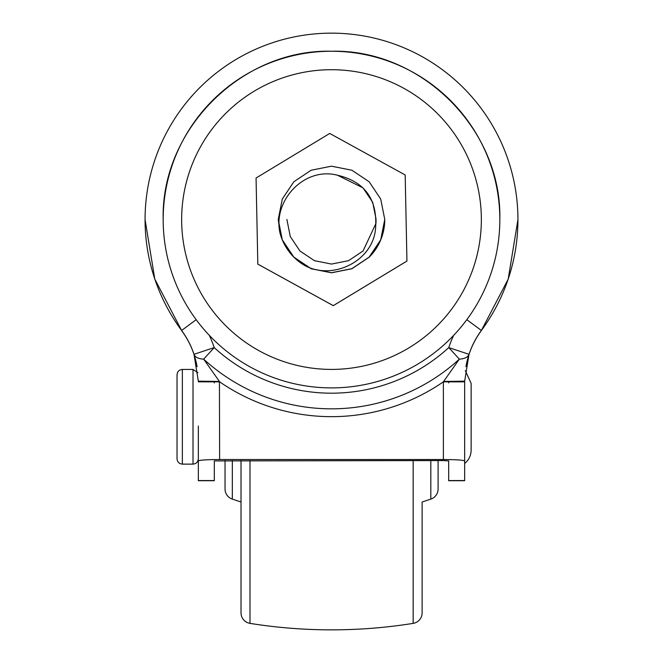 <?xml version="1.0" encoding="UTF-8"?>
<svg xmlns="http://www.w3.org/2000/svg" width="663" height="663" viewBox="0 0 663 663"><rect width="100%" height="100%" fill="white"/><g stroke="black" fill="none" stroke-linecap="round" stroke-linejoin="round"><path stroke-width="0.99" d="M438.102 489.004L438.102 460.57L438.102 489.004A10.649 10.649 0 0 1 430.817 499.115L422.124 502.007L422.124 612.852L422.124 502.007M241.017 502.007L232.323 499.115A10.649 10.649 0 0 1 225.039 489.004L225.039 460.57M422.124 612.852A10.649 10.649 0 0 1 413.157 623.377A517.132 517.132 0 0 1 249.992 623.377A10.649 10.649 0 0 1 241.017 612.852L241.017 460.57M219.42 381.457L219.635 459.525L443.365 459.525L443.365 381.838L459.343 359.131A189.262 189.262 180 0 1 203.657 359.131L219.42 381.457L198.336 381.159L193.994 354.315A85.229 85.229 -0 0 0 181.621 330.464A186.436 186.436 180 0 1 331.5 33.15A186.436 186.436 180 0 1 481.379 330.464L508.198 279.131L517.936 219.586A186.436 186.436 180 0 1 481.379 330.464A85.229 85.229 -0 0 0 469.006 354.315L464.664 381.159L464.664 480.708L448.685 480.708L448.685 460.918L443.365 460.57L214.315 460.918L214.315 480.708L198.336 480.708L198.336 426.036M331.5 387.896A168.327 168.327 180 0 1 163.173 219.569A168.327 168.327 180 0 1 331.5 51.242A168.327 168.327 180 0 1 499.827 219.569A168.327 168.327 180 0 1 331.5 387.896A168.327 168.327 180 0 1 163.173 219.569A168.327 168.327 180 0 1 331.5 51.242C241.556 48.929 160.86 129.625 163.173 219.569L163.173 219.577A168.327 168.327 180 0 0 331.5 387.896A168.327 168.327 180 0 0 499.827 219.577L499.827 219.577C502.14 129.625 421.444 48.929 331.5 51.242M331.5 369.407A149.855 149.855 180 0 1 181.645 219.561A149.855 149.855 180 0 1 331.5 69.706A149.855 149.855 180 0 1 481.355 219.561A149.855 149.855 180 0 1 331.5 369.407M384.764 219.536L380.711 239.915L369.167 257.203L351.887 268.747L331.5 272.8L351.887 268.747L369.167 257.203L380.711 239.915L384.764 219.536L380.711 239.915L369.167 257.194L351.887 268.739L331.5 272.8L351.887 268.739L369.167 257.194L380.711 239.915L384.764 219.528L380.711 239.907L369.167 257.186L351.887 268.739L331.5 272.791L351.887 268.739L369.167 257.186L380.711 239.907L384.764 219.519L380.711 239.898L369.167 257.186L351.887 268.73L331.5 272.783L351.887 268.73L369.167 257.186L380.711 239.898L384.764 219.519L380.711 239.923L369.167 257.203A53.264 53.264 -0 0 0 384.764 219.544L380.711 239.898L369.167 257.178L351.887 268.722L331.5 272.783L351.887 268.722L369.167 257.178L380.711 239.898L384.764 219.511L380.711 239.89L369.167 257.169L351.887 268.722L331.5 272.775L351.887 268.714L369.167 257.169L380.711 239.89L384.764 219.503L380.711 239.882L369.167 257.169L351.887 268.714L331.5 272.766L311.113 268.747L293.833 257.203L282.289 239.923L278.236 219.494L282.289 239.865L293.833 257.145L311.113 268.689L331.5 272.742L351.887 268.706L369.167 257.161L380.711 239.882L384.764 219.494L380.711 239.882L369.167 257.161L351.887 268.706L331.5 272.758L351.887 268.697L369.167 257.153L380.711 239.873L384.764 219.486L380.711 239.873L369.167 257.153L351.887 268.697L331.5 272.758L351.887 268.697L369.167 257.145L380.711 239.865L384.764 219.486L380.711 239.865L369.167 257.145L351.887 268.697L331.5 272.75L351.887 268.689L369.167 257.145L380.711 239.865L384.764 219.478L380.711 239.857L369.167 257.145L351.887 268.689L331.5 272.742L351.887 268.681L369.167 257.136L380.711 239.857L384.764 219.47L380.711 239.857L369.167 257.136L351.887 268.681L331.5 272.742L351.887 268.681L369.167 257.128L380.711 239.849L384.764 219.461L380.711 239.849L369.167 257.128L351.887 268.681L331.5 272.733L351.887 268.672L369.167 257.128L380.711 239.84L384.764 219.461L380.711 239.84L369.167 257.128L351.887 268.672L331.5 272.725L351.887 268.664L369.167 257.12L380.711 239.84L384.764 219.445L380.711 239.882L369.167 257.161L351.887 268.714L331.5 272.766L311.113 268.747L293.833 257.203L282.289 239.923L278.236 219.536L282.289 199.057L293.833 181.778L311.113 170.234L331.5 166.181L351.887 170.234L369.167 181.778L380.711 199.066L384.764 219.445L380.711 239.832L369.167 257.111L351.887 268.664L331.5 272.717L311.113 268.664L293.833 257.111L282.289 239.832L278.236 219.445L280.093 233.384A53.264 53.264 -0 0 0 305.005 265.656L293.833 257.111L282.289 239.832L278.236 219.445L282.289 239.832L293.833 257.111L311.113 268.664L331.5 272.717L351.887 268.664L369.167 257.111L380.711 239.832L384.764 219.445L380.711 239.84L369.167 257.12L351.887 268.664L331.5 272.725L311.113 268.664L293.833 257.12L282.289 239.84L278.236 219.453L282.289 239.84L293.833 257.12L311.113 268.664L331.5 272.725L311.113 268.672L293.833 257.128L282.289 239.849L278.236 219.461L282.289 239.849L293.833 257.128L311.113 268.672L331.5 272.725L311.113 268.681L293.833 257.128L282.289 239.849L278.236 219.47L282.289 239.849L293.833 257.136L311.113 268.681L331.5 272.733L311.113 268.681L293.833 257.136L282.289 239.857L278.236 219.47L282.289 239.857L293.833 257.136L311.113 268.681L331.5 272.742L311.113 268.689L293.833 257.145L282.289 239.865L278.236 219.47M331.5 272.75L311.113 268.697L293.833 257.153L282.289 239.865L278.236 219.486L282.289 239.865L293.833 257.153L311.113 268.697L331.5 272.75L311.113 268.697L293.833 257.153L282.289 239.873L278.236 219.486L282.289 239.873L293.833 257.153L311.113 268.706L331.5 272.758L311.113 268.706L293.833 257.161L282.289 239.882L278.236 219.494L282.289 239.882L293.833 257.161L311.113 268.706L331.5 272.758M331.5 272.766L311.113 268.714L293.833 257.169L282.289 239.882L278.236 219.503L282.289 239.89L293.833 257.169L311.113 268.714L331.5 272.766L311.113 268.722L293.833 257.169L282.289 239.89L278.236 219.511L282.289 239.89L293.833 257.169L311.113 268.722L331.5 272.775L311.113 268.722L293.833 257.178L282.289 239.898L278.236 219.511L282.289 239.898L293.833 257.178L311.113 268.722L331.5 272.783L311.113 268.73L293.833 257.186L282.289 239.907L278.236 219.478L282.289 239.907L293.833 257.186L311.113 268.73L331.5 272.783L311.113 268.739L293.833 257.186L282.289 239.907L278.236 219.528L282.289 239.907L293.833 257.186L311.113 268.739L331.5 272.791L311.113 268.739L293.833 257.194L282.289 239.915L278.236 219.528L282.289 239.915L293.833 257.194L311.113 268.739L331.5 272.8M280.093 233.384C272.336 200.906 304.218 166.421 337.492 175.231C364.02 181.505 376.758 198.245 375.714 225.437C375.49 259.482 334.251 281.211 305.005 265.656M145.064 219.586L154.802 279.131L181.621 330.464A186.436 186.436 180 0 1 331.5 33.15A186.436 186.436 180 0 1 517.936 219.586M197.077 366.68C194.723 353.445 189.577 341.412 181.621 330.572M481.379 330.572C473.423 341.412 468.277 353.445 465.923 366.68M219.635 459.525C206.79 459.608 199.687 460.081 198.336 460.918M464.664 460.918C463.313 460.081 456.21 459.608 443.365 459.525M198.336 381.847L219.635 381.838A197.077 197.077 180 0 0 443.365 381.838L464.664 381.847L464.664 463.454C468.857 460.014 471.012 455.589 471.136 450.169L471.136 383.405M443.58 381.457L464.664 381.159M209.276 335.304A106.536 106.536 180 0 1 214.224 347.594A173.623 173.623 -0 0 0 448.776 347.594L469.006 354.315A21.307 9.92 -161.6 0 1 459.343 359.131L448.776 347.594A106.536 106.536 180 0 1 453.724 335.304M203.657 359.131A21.307 9.92 161.6 0 1 193.994 354.315L214.224 347.594L203.657 359.131M448.694 381.449L448.685 382.899M214.315 382.899L214.306 381.449M405.176 174.957L329.726 133.445L256.059 178.024L257.824 264.139L333.274 305.651L406.941 261.073L405.176 174.957M257.824 264.114L333.274 305.635L406.941 261.056M337.492 175.231L363.051 187.894L372.722 202.372L376.12 219.445M375.838 224.425L375.714 225.437M375.954 223.298L376.004 222.693M376.029 222.271L375.987 222.818M376.103 220.58L375.706 225.561M375.929 223.497L363.051 250.995L348.572 260.675L331.5 264.065L314.428 260.675L299.949 251.004L290.278 236.525L286.88 219.453M182.35 464.125C179.118 463.81 177.344 462.036 177.029 458.796L177.029 374.769C177.369 371.504 179.143 369.722 182.35 369.44L182.35 464.125L193.008 464.125L193.008 369.44L197.914 372.689M430.817 499.115L430.817 460.57M232.323 499.115L232.323 460.57M249.992 623.377L249.992 460.57M413.157 623.377L413.157 460.57M214.315 480.567L198.336 480.567M464.664 480.567L448.685 480.567M466.818 319.682L481.379 330.464M196.182 319.682L181.621 330.464M182.35 369.44L193.008 369.44M471.136 409.427L471.136 383.396L465.318 370.642M471.136 424.138L471.136 450.169M193.008 464.125C196.24 463.81 198.013 462.036 198.336 458.796"/></g></svg>

